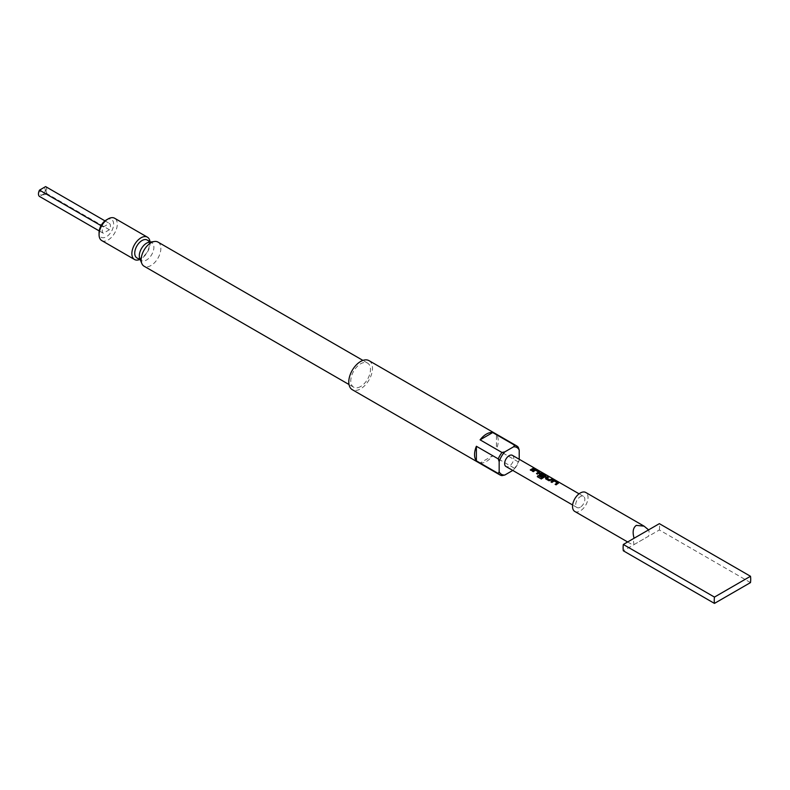 <?xml version="1.0" encoding="UTF-8"?>
<svg xmlns="http://www.w3.org/2000/svg" width="790" height="790" viewBox="0 0 790 790"><rect width="100%" height="100%" fill="white"/><g stroke="black" fill="none" stroke-linecap="round" stroke-linejoin="round"><path stroke-width="0.59" stroke-dasharray="3.95 2.96" d="M535.255 468.697L534.089 468.194M45.613 186.598A5.797 3.348 -60 0 1 45.613 192.908L42.561 194.676A3.871 2.232 120 0 0 45.109 188.919A3.871 2.232 120 0 0 42.561 188.366A3.871 2.232 120 0 0 39.865 192.503A3.871 2.232 120 0 0 41.584 195.031A3.871 2.232 120 0 0 42.561 194.676L39.5 196.443M480.093 462.989A16.758 9.678 120 0 0 486.403 461.449A16.758 9.678 120 0 0 492.713 455.702L480.093 462.989L501.966 475.62M574.794 511.456A10.951 6.33 120 0 0 580.275 510.913A10.951 6.33 120 0 0 587.434 501.255A10.951 6.33 120 0 0 585.755 492.476M750.5 582.595L659.364 529.971L623.32 550.788M627.645 541.97L633.116 545.13L634.094 544.567A10.951 6.33 120 0 1 634.094 538.247M369.009 360.645A16.758 9.678 -60 0 1 371.577 374.075A16.758 9.678 -60 0 1 360.635 388.838A16.758 9.678 -60 0 1 352.251 389.668M360.635 386.527A13.924 8.038 -60 0 1 353.673 387.209A13.924 8.038 -60 0 1 351.54 376.06A13.924 8.038 -60 0 1 360.635 363.795A13.924 8.038 -60 0 1 367.587 363.104A13.924 8.038 -60 0 1 369.73 374.253A13.924 8.038 -60 0 1 360.635 386.527M157.97 242.076A13.924 8.038 -60 0 1 160.103 253.234A13.924 8.038 -60 0 1 151.008 265.499A13.924 8.038 -60 0 1 144.056 266.19M149.192 242.214A10.309 5.955 -60 0 1 151.749 242.649A10.309 5.955 -60 0 1 153.329 250.914A10.309 5.955 -60 0 1 146.594 259.999A10.309 5.955 -60 0 1 141.44 260.512A10.309 5.955 -60 0 1 139.781 258.518M150.001 241.651A12.887 7.446 -60 0 1 140.985 258.873A12.887 7.446 -60 0 1 139.692 259.505M101.732 240.565A12.887 7.446 120 0 0 108.181 239.933A12.887 7.446 120 0 0 116.594 228.567A12.887 7.446 120 0 0 114.619 218.238M106.354 219.936A10.309 5.955 -60 0 1 113.642 224.143A10.309 5.955 -60 0 1 106.354 236.773A10.309 5.955 -60 0 1 99.066 232.566M147.187 240.022A10.309 5.955 -60 0 1 148.767 248.287A10.309 5.955 -60 0 1 142.032 257.372A10.309 5.955 -60 0 1 136.877 257.886M580.275 507.229A6.448 3.723 -60 0 1 577.056 507.545A6.448 3.723 -60 0 1 576.068 502.381A6.448 3.723 -60 0 1 580.275 496.703A6.448 3.723 -60 0 1 583.494 496.387A6.448 3.723 -60 0 1 584.491 501.551A6.448 3.723 -60 0 1 580.275 507.229M512.414 455.346A6.448 3.723 -60 0 1 513.401 460.511A6.448 3.723 -60 0 1 509.185 466.189A6.448 3.723 -60 0 1 505.965 466.505M109.415 229.742L103.293 233.277A5.797 3.348 -60 0 1 103.293 226.957L109.415 223.432A5.797 3.348 -60 0 1 109.415 229.742L45.613 192.908M634.094 544.567L648.59 536.193A10.951 6.33 120 0 0 648.59 529.883M659.364 529.971A25.774 14.882 120 0 0 659.364 523.661M519.218 460.185L518.299 461.903A16.758 9.678 -60 0 1 514.586 468.332L513.559 469.981A15.464 8.927 120 0 0 519.218 460.185L519.218 459.276M518.299 461.903L496.426 449.273A16.758 9.678 120 0 0 496.426 434.688L496.426 449.273M496.426 434.688L518.299 447.318M492.713 455.702L514.586 468.332M513.559 469.981L512.769 470.435M99.194 230.907L103.293 233.277M103.293 226.957L101.041 225.654M104.981 220.874L109.415 223.432M533.339 468.263L534.326 468.697M534.297 468.816L531.255 470.563L530.268 469.932M538.563 472.153L535.472 470.297L533.299 471.739L532.312 471.107M539.669 472.538L539.619 471.887L539.649 472.647L537.476 474.158L536.489 473.516M545.88 476.133L545.841 475.481L545.87 476.242L542.987 478.533L541.377 479.026L537.299 476.666M543.036 476.044L542.197 476.884L539.422 475.215M539.452 475.294L539.422 474.03L539.452 475.294M544.685 475.679L541.585 473.832L540.39 474.336M552.003 479.036L552.951 479.589L549.02 480.824L545.643 478.809M545.673 478.888L545.643 477.624L545.673 478.888M547.816 476.627L548.774 477.18L546.71 477.99M557.226 482.927L554.136 481.071L551.953 482.512L550.966 481.89M558.323 483.312L558.283 482.66L558.313 483.421L556.13 484.932L555.143 484.3M41.584 195.031L47.291 194.251L45.109 188.919M353.673 387.209L349.012 384.523M141.44 260.512L140.334 259.88M577.056 507.545L572.622 504.988M583.494 496.387L579.07 493.829M151.749 242.649L150.643 242.017M367.587 363.104L362.926 360.408"/><path stroke-width="1.19" d="M534.277 468.5L535.59 468.776M514.586 445.175A16.758 9.678 -60 0 1 516.65 445.886A16.758 9.678 -60 0 1 518.299 447.318L519.218 450.093A15.464 8.927 120 0 0 513.559 446.824L514.586 445.175L492.713 432.545A16.758 9.678 120 0 0 486.403 434.095A16.758 9.678 120 0 0 480.093 439.842L501.966 452.473L504.82 451.87A15.464 8.927 120 0 0 499.162 461.666L498.253 458.901L476.38 446.271A16.758 9.678 120 0 0 476.38 460.847L498.253 473.477L499.162 471.758A15.464 8.927 120 0 0 504.82 475.027L501.966 475.62A16.758 9.678 -60 0 1 499.902 474.909A16.758 9.678 -60 0 1 498.253 473.477M498.253 458.901A16.758 9.678 -60 0 1 501.966 452.473M644.077 526.15L648.59 529.883L634.094 538.247C632.316 531.976 633.067 527.69 636.325 525.38L644.077 526.15L585.755 492.476A10.951 6.33 120 0 0 580.275 493.019A10.951 6.33 120 0 0 573.115 502.677A10.951 6.33 120 0 0 574.794 511.456L627.645 541.97M499.902 474.909L352.251 389.668A16.758 9.678 -60 0 1 349.684 376.238A16.758 9.678 -60 0 1 360.635 361.474A16.758 9.678 -60 0 1 369.009 360.645L516.65 445.886M349.012 384.523L144.056 266.19A13.924 8.038 -60 0 1 141.815 263.495A13.924 8.038 -60 0 1 151.008 242.767A13.924 8.038 -60 0 1 154.524 241.493A13.924 8.038 -60 0 1 157.97 242.076L362.926 360.408M141.815 263.495L139.781 258.518A10.309 5.955 -60 0 1 146.594 243.162A10.309 5.955 -60 0 1 149.192 242.214L154.524 241.493M139.692 259.505A12.887 7.446 -60 0 1 134.537 259.505A12.887 7.446 -60 0 1 132.562 249.176A12.887 7.446 -60 0 1 140.985 237.82A12.887 7.446 -60 0 1 147.424 237.178A12.887 7.446 -60 0 1 150.001 241.651M99.066 234.669L99.066 232.566A10.309 5.955 -60 0 1 106.354 219.936L108.181 218.879A12.887 7.446 120 0 0 99.066 234.669A12.887 7.446 120 0 0 101.732 240.565L134.537 259.505M106.354 219.936L108.181 218.879A12.887 7.446 120 0 1 114.619 218.238L147.424 237.178M140.334 259.88L136.877 257.886A10.309 5.955 -60 0 1 135.297 249.62A10.309 5.955 -60 0 1 142.032 240.535A10.309 5.955 -60 0 1 147.187 240.022L150.643 242.017M557.651 483.638L556.101 484.843L555.143 484.3L557.236 482.749L554.145 480.962L551.924 482.433L550.966 481.89L553.198 480.35L554.965 480.606L558.313 482.542L557.651 483.638M551.43 480.053L548.991 480.745L545.643 478.809L545.623 477.525L547.845 476.508L548.803 477.061L546.71 478.069L549.81 479.856L552.032 478.918L552.99 479.471L551.43 480.053M545.643 478.809L545.623 477.525L547.845 476.508M545.209 476.459L541.318 478.987L537.299 476.666L538.089 475.56L541.871 477.743L544.695 475.57L541.476 473.714L540.39 474.425L543.105 475.995L542.167 476.805L539.422 475.215L539.412 473.941L540.745 473.161L545.87 475.363L545.209 476.459M540.39 474.336L543.115 476.084M539.422 475.215L539.412 473.941L540.745 473.161M538.987 472.874L537.447 474.069L536.489 473.516L538.582 471.976L535.482 470.188L533.27 471.66L532.312 471.107L534.534 469.576L536.301 469.843L539.649 471.768L538.987 472.874M532.766 469.28L531.226 470.485L530.268 469.932L533.369 468.144L534.326 468.697L532.766 469.28M572.622 504.988L505.965 466.505A6.448 3.723 -60 0 1 504.978 461.34A6.448 3.723 -60 0 1 509.185 455.662A6.448 3.723 -60 0 1 512.414 455.346L579.07 493.829M532.342 471.186L534.514 469.685L536.272 469.951L539.649 471.768L539.669 472.538M540.735 473.279L545.87 475.363L545.88 476.133M550.995 481.969L553.178 480.458L554.936 480.725L558.313 482.542L558.323 483.312M546.71 477.99L549.81 479.856M555.173 484.379L557.236 482.749M536.519 473.605L538.582 471.976M634.094 538.247L623.32 544.468A25.774 14.882 120 0 0 623.32 550.788L714.456 603.402L750.5 582.595A25.774 14.882 120 0 0 750.5 576.275L714.456 597.092A25.774 14.882 120 0 0 714.456 603.402M750.5 576.275L659.364 523.661L648.59 529.883M714.456 597.092L623.32 544.468M519.218 450.093L519.218 459.276M476.38 446.271L476.38 460.847M499.162 471.758L499.162 461.666M492.713 432.545L480.093 439.842M504.82 451.87L513.559 446.824M512.769 470.435L504.82 475.027M101.041 225.654L39.5 190.123A5.797 3.348 -60 0 0 39.5 196.443L99.194 230.907M39.5 190.123L45.613 186.598L104.981 220.874M530.297 470.01L533.369 468.144M533.339 468.263L534.297 468.816M539.619 471.887L539.649 472.647M537.358 476.706L538.128 475.629L541.989 477.713M545.841 475.481L545.87 476.242M539.452 475.294L539.422 474.03M544.685 475.679L542.039 477.782M545.673 478.888L545.643 477.624M549.82 479.955L552.032 478.918M552.003 479.036L552.951 479.589M547.816 476.627L548.774 477.18M558.283 482.66L558.313 483.421"/></g></svg>
